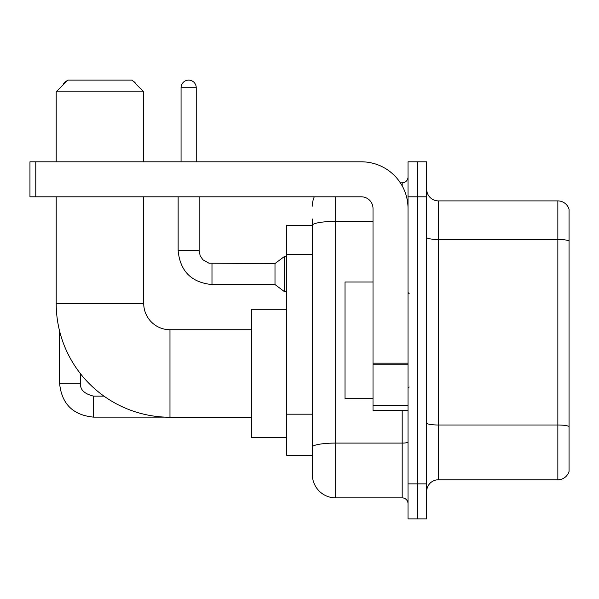 <?xml version="1.0" encoding="UTF-8"?>
<svg xmlns="http://www.w3.org/2000/svg" width="599" height="599" viewBox="0 0 599 599"><rect width="100%" height="100%" fill="white"/><g stroke="black" fill="none" stroke-linecap="round" stroke-linejoin="round"><path stroke-width="0.9" d="M335.672 196.816L335.672 497.874A23.339 23.339 0 0 1 312.334 474.535L312.334 218.987L312.334 225.404L286.666 225.404L286.666 455.277L312.334 455.277M408.024 483.865L408.024 518.876L417.353 518.876L417.353 483.865L417.353 518.876L426.69 518.876L426.69 483.865L417.353 483.865L417.353 196.816L417.353 483.865L408.024 483.865L408.024 196.816L417.353 196.816L417.353 161.805L417.353 196.816L426.69 196.816L426.69 483.865M426.69 196.816L426.69 161.805L408.024 161.805L408.024 196.816M335.672 497.874L402.184 497.874L402.184 410.352M400.327 182.815L402.184 182.815A5.833 5.833 0 0 0 408.024 176.975M312.334 474.535L312.334 451.197M373.012 221.383L335.672 221.383A23.339 4.051 180 0 0 312.334 225.434L312.334 218.987M408.024 503.707A5.833 5.833 0 0 0 402.184 497.874M312.334 206.146A23.339 23.339 0 0 1 314.28 196.816M426.69 491.45A11.666 11.666 0 0 1 438.356 479.784L557.849 479.784L557.849 200.897L438.356 200.897A11.666 11.666 0 0 1 426.69 189.232A11.666 11.666 0 0 0 438.356 200.897L438.356 479.784M569.05 209.298A11.666 11.666 0 0 0 557.849 200.897A11.666 11.666 0 0 1 569.05 209.298L569.05 471.383A11.666 11.666 0 0 1 557.849 479.784M426.69 237.444A11.666 2.029 0 0 0 438.356 239.465L557.849 239.465A11.666 2.029 180 0 1 569.05 240.925L569.05 210.234M251.655 417.241L169.974 417.241A113.773 113.773 0 0 1 56.201 303.468L56.201 196.816M169.974 417.241L169.974 329.72A26.251 26.251 0 0 1 143.723 303.468L143.723 196.816M67.874 80.124L132.05 80.124L143.723 91.797L56.201 91.797L67.874 80.124M143.723 161.805L143.723 91.797M56.201 161.805L56.201 91.797M286.666 309.301L251.655 309.301L251.655 437.659L286.666 437.659M67.365 80.633A7.585 7.585 0 0 0 63.015 84.991M59.586 331.007L59.586 383.285L80.595 383.285L80.595 373.858M132.956 81.03A7.585 7.585 0 0 1 136.055 84.13M181.063 161.805L181.063 87.709A7.585 7.585 0 0 1 188.648 80.124A7.585 7.585 0 0 1 196.232 87.709L196.232 161.805M211.986 284.562C191.455 282.533 180.172 271.257 178.143 250.726C180.172 271.257 191.455 282.533 211.986 284.562C191.455 282.533 180.172 271.257 178.143 250.726C180.172 271.257 191.455 282.533 211.986 284.562C191.455 282.533 180.172 271.257 178.143 250.726C180.172 271.257 191.455 282.533 211.986 284.562C191.455 282.533 180.172 271.257 178.143 250.726C180.172 271.257 191.455 282.533 211.986 284.562C191.455 282.533 180.172 271.257 178.143 250.726C180.172 271.257 191.455 282.533 211.986 284.562C191.455 282.533 180.172 271.257 178.143 250.726C180.172 271.257 191.455 282.533 211.986 284.562C191.455 282.533 180.172 271.257 178.143 250.726C180.172 271.257 191.455 282.533 211.986 284.562C191.455 282.533 180.172 271.257 178.143 250.726C180.172 271.257 191.455 282.533 211.986 284.562C191.455 282.533 180.172 271.257 178.143 250.726L199.145 250.726L200.163 255.736L202.911 259.801L208.976 263.201L274.993 263.56L274.993 284.562L211.986 284.562L211.986 263.582M274.993 263.56L284.33 256.559L284.33 291.563L286.666 291.563M408.024 410.352L373.012 410.352L373.012 363.166L408.024 363.166M408.024 208.482A46.677 46.677 0 0 0 361.347 161.805L35.783 161.805L35.783 196.816L361.347 196.816A11.666 11.666 0 0 1 373.012 208.482L373.012 363.166M35.783 196.816L29.95 196.816L29.95 161.805L35.783 161.805M373.012 281.994L345.009 281.994L345.009 398.687L373.012 398.687M312.334 254.328L286.666 254.328M312.334 414.194L286.666 414.194M408.024 442.077A5.833 1.011 0 0 1 402.184 443.088L335.672 443.088A23.339 4.051 180 0 0 312.334 447.139M402.184 185.885L402.184 182.815M569.05 426.466A11.666 2.029 180 0 0 557.849 425.005L438.356 425.005A11.666 2.029 0 0 1 426.69 422.976M56.201 303.468L143.723 303.468M103.949 396.119L93.429 396.119C84.167 393.783 79.884 389.507 80.595 383.285C79.884 389.507 84.167 393.783 93.429 396.119C84.167 393.783 79.884 389.507 80.595 383.285C79.884 389.507 84.167 393.783 93.429 396.119C84.167 393.783 79.884 389.507 80.595 383.285C79.884 389.507 84.167 393.783 93.429 396.119C84.167 393.783 79.884 389.507 80.595 383.285C79.884 389.507 84.167 393.783 93.429 396.119L93.429 417.121C72.898 415.092 61.615 403.816 59.586 383.285C61.615 403.816 72.898 415.092 93.429 417.121C72.898 415.092 61.615 403.816 59.586 383.285C61.615 403.816 72.898 415.092 93.429 417.121C72.898 415.092 61.615 403.816 59.586 383.285C61.615 403.816 72.898 415.092 93.429 417.121C72.898 415.092 61.615 403.816 59.586 383.285C61.615 403.816 72.898 415.092 93.429 417.121L164.822 417.121M199.145 250.726L199.145 196.816M181.063 87.709L196.232 87.709M408.024 364.185L373.012 364.185M373.012 405.53L408.024 405.53M251.655 329.72L169.974 329.72M274.993 284.562L284.33 291.563M178.143 250.726L178.143 196.816M284.33 256.559L286.666 256.559M409.184 293.667L408.024 292.499M409.184 387.014L408.024 388.182"/></g></svg>
